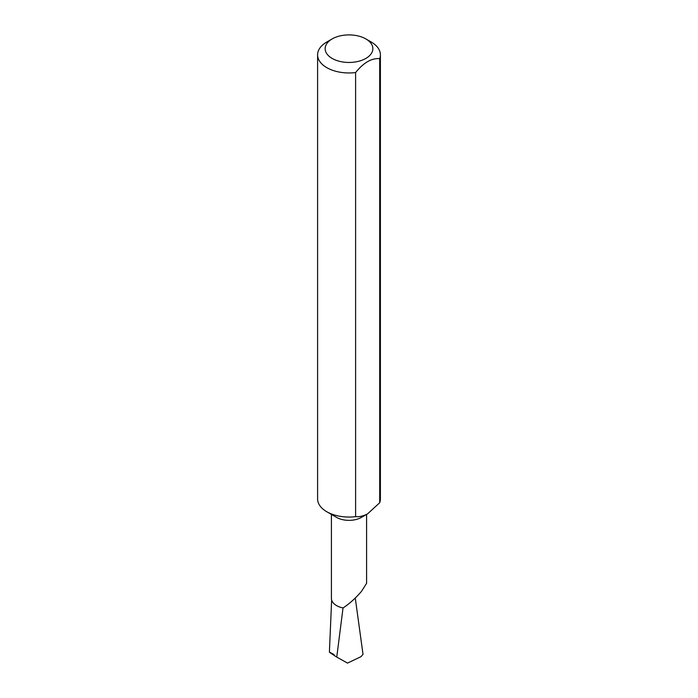 <?xml version="1.0" encoding="UTF-8"?>
<svg xmlns="http://www.w3.org/2000/svg" width="698" height="698" viewBox="0 0 698 698"><rect width="100%" height="100%" fill="white"/><g stroke="black" fill="none" stroke-linecap="round" stroke-linejoin="round"><path stroke-width="1.05" d="M355.605 72.557L355.605 516.651C359.339 517.026 363.353 516.075 367.654 513.798L361.433 517.384A17.59 10.156 180 0 1 336.567 517.384L326.795 511.747A31.401 18.131 180 0 1 317.599 498.922L317.599 54.837A31.401 18.131 180 0 1 326.795 42.011L332.126 38.94A23.863 13.777 0 0 0 332.126 58.423A23.863 13.777 0 0 0 365.874 58.423A23.863 13.777 0 0 0 365.874 38.94L371.205 42.011A31.401 18.131 180 0 1 380.401 54.837A31.401 18.131 180 0 1 379.703 58.649C371.676 57.96 363.641 62.593 355.605 72.557A31.401 18.131 180 0 1 326.795 67.654A31.401 18.131 180 0 1 317.599 54.837M366.59 514.409L366.59 583.336L361.433 591.433C355.413 598.395 349.27 603.901 343.015 607.958A17.59 10.156 180 0 1 331.41 598.413L331.41 514.409M355.605 516.651A31.401 18.131 180 0 1 326.795 511.747M343.058 607.784L336.759 657.088C328.139 651.592 327.257 650.763 334.115 654.602M336.759 657.088L347.508 663.1L361.041 656.652L363.012 654.296L355.273 598.02M379.703 58.649L379.703 502.735A31.401 18.131 180 0 0 380.401 498.922L380.401 54.837M367.654 513.798L379.703 502.735M371.205 42.011L365.874 38.94A23.863 13.777 0 0 0 332.126 38.94M331.637 600.018L329.404 652.15"/></g></svg>
